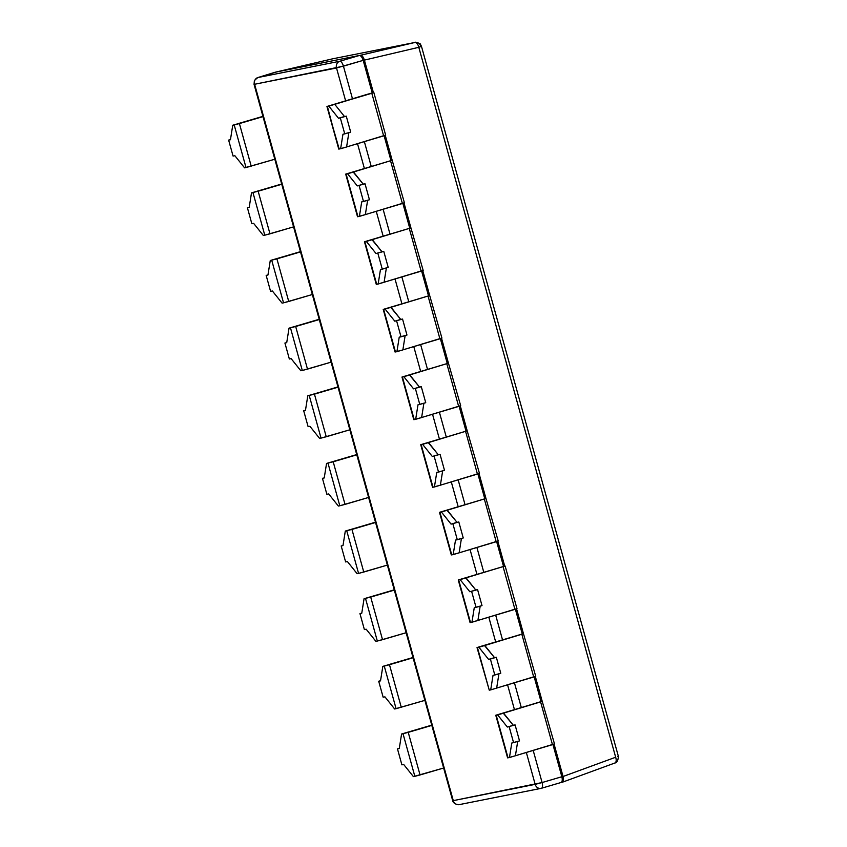 <?xml version="1.0" encoding="UTF-8"?>
<svg xmlns="http://www.w3.org/2000/svg" width="847" height="847" viewBox="0 0 847 847"><rect width="100%" height="100%" fill="white"/><g stroke="black" fill="none" stroke-linecap="round" stroke-linejoin="round"><path stroke-width="1.27" d="M339.16 148.903L340.632 148.744L342.95 134.239L344.75 133.879L340.314 117.902L338.514 118.262L328.816 106.14L373.4 92.609L364.39 60.116C363.352 56.918 362.061 55.299 360.515 55.267L414.924 42.466A5.527 4.955 -101.2 0 1 415.062 42.435C413.77 41.387 421.795 43.928 420.483 44.425L421.478 46.384L418.799 47.305L420.906 46.447A5.527 4.955 78.8 0 0 415.072 42.435A5.527 4.955 78.8 0 0 414.924 42.466A5.527 2.7 76.8 0 1 418.799 47.305L615.674 757.239A5.527 2.679 69.9 0 1 614.933 762.988A5.527 2.679 -110.1 0 0 615.674 757.239L563.054 776.498C563.806 779.748 563.499 781.686 562.133 782.289L562.292 782.247C563.53 781.495 563.784 779.579 563.054 776.498L554.086 744.132L563.054 776.498L615.674 757.239L418.799 47.305L364.39 60.116C363.352 56.918 362.061 55.299 360.515 55.267L275.243 72.217L332.564 58.835L414.924 42.466L360.515 55.267L276.45 71.974L257.901 77.532L339.795 61.259L359.308 55.51C360.854 55.542 362.145 57.162 363.194 60.359L336.513 67.993L254.619 84.266L453.283 800.637L452.711 800.701L453.283 800.637A5.527 4.955 78.8 0 0 459.127 804.65A5.527 4.955 -101.2 0 1 453.283 800.637L535.177 784.364A5.527 4.955 78.8 0 0 541.011 788.377L541.498 788.25A5.527 2.192 73.6 0 1 541.413 788.271A5.527 4.955 -101.2 0 1 541.021 788.377A5.527 4.955 -101.2 0 1 535.177 784.364L542.101 782.543A5.527 2.192 73.6 0 1 541.498 788.25L541.498 788.25A5.527 2.192 -106.4 0 0 542.101 782.543L561.857 776.731C562.588 779.886 562.313 781.813 561.021 782.512L541.582 788.229M326.942 106.478L338.758 149.083L327.376 106.426L366.317 94.599L326.942 106.478L339.192 149.03L346.582 146.986L340.632 148.744L342.95 134.239L350.7 132.111L346.264 116.134L338.514 118.262L344.464 116.494L334.766 104.372L344.464 116.494L338.514 118.262L328.816 106.14L327.376 106.426L371.812 93.265L383.627 135.869L385.216 135.224L346.592 146.955L383.627 135.869L371.812 93.265L373.4 92.609L364.39 60.116L418.799 47.305A5.527 2.7 -103.2 0 0 414.924 42.466L332.564 58.835L275.243 72.217L257.901 77.532A5.527 2.689 -106.7 0 0 257.795 77.564L254.396 80.454L254.047 84.34L254.619 84.266L254.047 84.34L452.711 800.701C452.414 799.335 452.404 804.449 459.127 804.65L541.011 788.377A5.527 4.955 78.8 0 0 541.413 788.271M415.072 42.435L332.712 58.803A5.527 4.955 78.8 0 0 332.564 58.835A5.527 4.955 -101.2 0 1 332.712 58.803A5.527 4.955 -101.2 0 1 332.86 58.782M275.211 72.228L332.532 58.845A5.527 2.181 76.9 0 0 332.5 58.856M490.709 689.882L496.66 688.113L490.709 689.882L493.018 675.377L500.768 673.249L496.331 657.272L488.592 659.4L478.894 647.277L477.443 647.563L489.259 690.167L490.709 689.882L493.018 675.377L494.817 675.017L490.392 659.04L488.592 659.4L478.894 647.277L523.478 633.747L516.564 608.845L523.478 633.747L484.537 645.573L494.532 657.632L488.592 659.4L496.331 657.272L500.768 673.249L494.817 675.017L490.392 659.04L496.331 657.272L494.532 657.632L484.833 645.509L477.443 647.563L489.259 690.167L490.709 689.882M496.66 688.082L535.293 676.351L533.695 677.007L521.879 634.392L533.695 677.007L496.66 688.082M535.728 676.308L523.478 633.747M489.227 690.04L477.02 647.606L479.053 646.907L477.02 647.606M394.638 708.981L424.887 700.363L396.089 708.685L384.263 666.081L389.472 664.715L401.287 707.319L389.472 664.715L413.071 657.759L382.823 666.367L380.515 680.872L378.704 681.232L383.14 697.208L384.94 696.859L394.638 708.981L396.089 708.685L384.263 666.081L382.823 666.367L380.515 680.872L378.704 681.232L380.536 680.692L378.704 681.232L383.14 697.208L384.94 696.859L394.638 708.981M498.936 673.799L496.66 688.113L498.936 673.799M479.053 646.907L522.271 633.99L515.4 609.226L522.271 633.99L479.053 646.907M388.773 664.599L412.997 657.494L388.773 664.599M385.66 135.171L373.845 92.556L366.105 94.663L373.4 92.609M244.571 167.844L274.82 159.236L246.011 167.558L234.196 124.943L239.405 123.577L251.22 166.181L239.405 123.577L263.004 116.621L232.756 125.229L230.437 139.744L228.637 140.094L233.073 156.081L234.873 155.721L244.571 167.844L246.011 167.558L234.196 124.943L232.756 125.229L230.437 139.744L228.637 140.094L230.469 139.554L228.637 140.094L233.073 156.081L234.873 155.721L244.571 167.844M348.869 132.661L346.582 146.986L348.869 132.661M238.695 123.461L262.93 116.357L238.695 123.461M346.264 116.134L350.7 132.111L344.75 133.879L340.314 117.902L346.264 116.134M385.258 135.351L392.161 160.252L385.258 135.351M404.019 202.994L410.922 227.896L404.019 202.994M422.769 270.638L429.683 295.539L422.769 270.638M441.531 338.271L448.434 363.172L441.531 338.271M460.292 405.914L467.195 430.816L460.292 405.914M479.053 473.558L485.956 498.46L479.053 473.558M497.814 541.201L504.717 566.103L497.814 541.201M535.325 676.488L542.228 701.39L535.325 676.488M617.791 756.382L618.363 756.318C618.109 760.553 616.965 762.776 614.933 762.988A5.527 2.679 69.9 0 1 614.753 763.041A5.527 2.679 -110.1 0 0 614.933 762.988L562.292 782.247M495.77 715.249L541.032 701.623L534.161 676.869L541.032 701.623L542.228 701.39L496.204 715.207L542.228 701.39L503.298 713.206L513.293 725.276L515.092 724.916L519.529 740.892L515.092 724.916L507.342 727.033L497.644 714.921L496.204 715.207L508.02 757.811L515.41 755.757L554.054 743.994L552.456 744.651L540.64 702.036L552.456 744.651L509.471 757.525L511.779 743.02L513.578 742.66L509.142 726.684L513.578 742.66L519.529 740.892L511.779 743.02L509.471 757.525L507.597 757.864L495.77 715.249L507.988 757.684M496.638 541.582L503.51 566.347L504.717 566.103L503.51 566.347L496.638 541.582M477.888 473.939L484.749 498.703L485.956 498.46L484.749 498.703L477.888 473.939M459.127 406.295L465.998 431.059L467.195 430.816L465.998 431.059L459.127 406.295M440.366 338.652L447.237 363.416L448.434 363.172L447.237 363.416L440.366 338.652M421.605 271.008L428.476 295.772L429.683 295.539L428.476 295.772L421.605 271.008M402.854 203.375L409.715 228.129L410.922 227.896L409.715 228.129L402.854 203.375M384.093 135.732L390.954 160.496L392.161 160.252L390.954 160.496L384.093 135.732M257.604 77.628A5.527 2.689 73.3 0 1 257.795 77.564A5.527 2.689 73.3 0 1 257.901 77.532A5.527 4.955 78.8 0 0 254.619 84.266L453.283 800.637L542.101 782.543L533.187 750.41L542.101 782.543L561.857 776.731L552.922 744.502L561.857 776.731C562.599 779.96 562.302 781.887 560.947 782.522M363.194 60.359L372.204 92.852L363.194 60.359L343.437 66.172L352.468 98.75L343.437 66.172A5.527 2.192 -106.4 0 0 339.795 61.259L359.308 55.51C360.854 55.542 362.145 57.162 363.194 60.359M431.758 725.138L401.584 734.01L431.832 725.403L408.233 732.359L420.048 774.963L414.839 776.328L403.024 733.724L401.584 734.01L399.265 748.515L397.465 748.875L399.297 748.335L397.465 748.875L401.902 764.852L403.701 764.492L413.4 776.614L414.839 776.328L403.024 733.724L408.233 732.359L420.048 774.963L443.648 768.007L413.4 776.614L403.701 764.492L401.902 764.852L397.465 748.875L399.265 748.515L401.584 734.01L431.758 725.138M554.489 743.941L542.228 701.39M364.358 141.629L371.219 166.393L364.358 141.629M383.119 209.273L389.98 234.026L383.119 209.273M401.88 276.916L408.741 301.67L401.88 276.916M420.631 344.56L427.502 369.313L420.631 344.56M439.392 412.203L446.263 436.957L439.392 412.203M458.153 479.847L465.014 504.6L458.153 479.847M476.914 547.49L483.775 572.244L476.914 547.49M495.675 615.123L502.536 639.887L495.675 615.123M514.425 682.767L521.297 707.52L514.425 682.767M458.259 579.973L504.717 566.103L465.776 577.929L475.781 589.988L469.831 591.757L460.133 579.634L466.083 577.866L475.781 589.988L477.581 589.628L469.831 591.757L477.581 589.628L482.007 605.605L477.581 589.628L469.831 591.757L460.133 579.634L458.682 579.92L470.498 622.524L471.948 622.238L474.256 607.733L482.007 605.605L476.056 607.373L471.631 591.397L476.056 607.373L474.256 607.733L471.948 622.238L477.899 620.48L470.074 622.577L458.259 579.973L470.466 622.397M439.498 512.329L485.956 498.46L447.025 510.286L457.02 522.345L451.07 524.113L441.372 511.99L447.322 510.222L457.02 522.345L458.82 521.985L451.07 524.113L458.82 521.985L463.245 537.972L458.82 521.985L451.07 524.113L441.372 511.99L439.932 512.276L451.747 554.891L453.187 554.594L455.506 540.09L463.245 537.972L457.306 539.73L452.87 523.753L457.306 539.73L455.506 540.09L453.187 554.594L459.138 552.837L451.313 554.933L439.498 512.329L451.705 554.753M420.737 444.686L467.195 430.816L428.264 442.642L438.259 454.701L432.309 456.469L422.611 444.347L428.561 442.579L438.259 454.701L440.059 454.341L432.309 456.469L440.059 454.341L444.495 470.329L440.059 454.341L432.309 456.469L422.611 444.347L421.171 444.633L432.986 487.247L434.426 486.961L436.745 472.446L444.495 470.329L438.545 472.086L434.109 456.11L438.545 472.086L436.745 472.446L434.426 486.961L440.376 485.193L432.552 487.29L420.737 444.686L432.944 487.12M401.986 377.042L448.434 363.172L409.503 374.999L419.498 387.058L413.548 388.826L403.86 376.703L409.8 374.946L419.498 387.058L421.298 386.708L413.548 388.826L421.298 386.708L425.734 402.685L421.298 386.708L413.548 388.826L403.86 376.703L402.41 376.989L414.225 419.604L415.676 419.318L417.984 404.802L425.734 402.685L419.784 404.453L415.358 388.466L419.784 404.453L417.984 404.802L415.676 419.318L421.615 417.55L413.802 419.657L401.986 377.042L414.194 419.477M383.225 309.399L429.683 295.539L390.742 307.355L400.737 319.425L394.797 321.182L385.099 309.06L391.049 307.302L400.737 319.425L402.547 319.065L394.797 321.182L402.547 319.065L406.973 335.041L402.547 319.065L394.797 321.182L385.099 309.06L383.649 309.356L395.464 351.96L396.915 351.674L399.223 337.17L406.973 335.041L401.023 336.81L396.597 320.833L401.023 336.81L399.223 337.17L396.915 351.674L402.865 349.906L395.041 352.013L383.225 309.399L395.433 351.833M364.464 241.755L410.922 227.896L371.992 239.712L381.986 251.781L376.036 253.539L366.338 241.427L372.288 239.659L381.986 251.781L383.786 251.421L376.036 253.539L383.786 251.421L388.212 267.398L383.786 251.421L376.036 253.539L366.338 241.427L364.888 241.713L376.714 284.317L378.154 284.031L380.462 269.526L388.212 267.398L382.272 269.166L377.836 253.189L382.272 269.166L380.462 269.526L378.154 284.031L384.104 282.263L376.28 284.37L364.464 241.755L376.671 284.19M345.703 174.111L392.161 160.252L353.231 172.079L363.225 184.138L357.275 185.906L347.577 173.783L353.527 172.015L363.225 184.138L365.025 183.778L357.275 185.906L365.025 183.778L369.451 199.754L365.025 183.778L357.275 185.906L347.577 173.783L346.137 174.069L357.953 216.673L359.393 216.387L361.711 201.882L369.451 199.754L363.511 201.522L359.075 185.546L363.511 201.522L361.711 201.882L359.393 216.387L365.343 214.619L357.519 216.726L345.703 174.111L357.91 216.546M336.513 67.993A5.527 4.955 -101.2 0 1 339.795 61.259A5.527 2.192 73.6 0 1 343.437 66.172L254.619 84.266A5.527 4.955 -101.2 0 1 257.901 77.532L339.795 61.259A5.527 4.955 78.8 0 0 336.513 67.993L345.608 100.793L336.513 67.993M535.177 784.364L526.336 752.464L535.177 784.364M514.436 709.574L507.575 684.821L514.436 709.574M495.675 641.931L488.814 617.177L495.675 641.931M476.925 574.287L470.053 549.534L476.925 574.287M458.163 506.654L451.303 481.89L458.163 506.654M439.402 439.011L432.542 414.257L439.402 439.011M420.641 371.367L413.781 346.614L420.641 371.367M401.891 303.724L395.02 278.97L401.891 303.724M383.13 236.08L376.259 211.327L383.13 236.08M364.369 168.437L357.508 143.683L364.369 168.437M281.691 184L251.506 192.872L281.765 184.265L258.155 191.221L269.981 233.825L293.581 226.869L264.772 235.191L269.981 233.825L258.155 191.221L251.506 192.872L249.198 207.377L247.398 207.737L251.834 223.714L253.634 223.364L263.332 235.487L264.772 235.191L252.957 192.587L264.772 235.191L263.332 235.487L253.634 223.364L251.834 223.714L247.398 207.737L249.198 207.377L251.506 192.872L281.691 184M367.63 200.305L365.343 214.619L403.977 202.857L402.389 203.513L390.573 160.898L402.389 203.513L365.343 214.587L367.63 200.305M404.421 202.814L392.161 160.252M300.452 251.644L270.267 260.516L300.516 251.908L276.916 258.864L288.732 301.468L312.342 294.512L283.533 302.834L288.732 301.468L276.916 258.864L270.267 260.516L267.959 275.021L266.159 275.381L270.585 291.357L272.385 290.997L282.083 303.12L283.533 302.834L271.718 260.23L283.533 302.834L282.083 303.12L272.385 290.997L270.585 291.357L266.159 275.381L267.959 275.021L270.267 260.516L300.452 251.644M386.38 267.938L384.104 282.263L386.38 267.938M384.104 282.231L422.738 270.5L421.139 271.156L409.323 228.542L421.139 271.156L384.104 282.231M423.182 270.447L410.922 227.896M319.203 319.287L289.028 328.16L319.277 319.552L295.677 326.497L307.493 369.112L331.092 362.156L302.294 370.478L307.493 369.112L295.677 326.497L289.028 328.16L286.72 342.664L284.92 343.024L289.346 359.001L291.146 358.641L300.844 370.764L302.294 370.478L290.479 327.874L302.294 370.478L300.844 370.764L291.146 358.641L289.346 359.001L284.92 343.024L286.72 342.664L289.028 328.16L319.203 319.287M405.141 335.581L402.865 349.906L405.141 335.581M402.865 349.875L441.499 338.144L439.9 338.8L428.084 296.185L439.9 338.8L402.865 349.875M441.933 338.091L429.683 295.539M337.964 386.92L307.789 395.803L338.038 387.195L314.438 394.141L326.254 436.756L349.853 429.8L321.045 438.121L326.254 436.756L314.438 394.141L307.789 395.803L305.471 410.308L303.671 410.668L308.107 426.644L309.907 426.285L319.605 438.407L321.045 438.121L309.229 395.517L321.045 438.121L319.605 438.407L309.907 426.285L308.107 426.644L303.671 410.668L305.471 410.308L307.789 395.803L337.964 386.92M423.902 403.225L421.615 417.55L423.902 403.225M421.626 417.518L460.26 405.787L458.661 406.433L446.845 363.829L458.661 406.433L421.626 417.518M460.694 405.734L448.434 363.172M356.725 454.564L326.55 463.447L356.799 454.828L333.199 461.784L345.015 504.399L368.614 497.443L339.806 505.765L345.015 504.399L333.199 461.784L326.55 463.447L324.232 477.952L322.432 478.311L326.868 494.288L328.668 493.928L338.366 506.051L339.806 505.765L327.99 463.15L339.806 505.765L338.366 506.051L328.668 493.928L326.868 494.288L322.432 478.311L324.232 477.952L326.55 463.447L356.725 454.564M442.663 470.868L440.376 485.193L479.01 473.431L477.422 474.076L465.606 431.472L477.422 474.076L440.387 485.162L442.663 470.868M479.455 473.378L467.195 430.816M375.486 522.207L345.301 531.08L375.56 522.472L351.95 529.428L363.765 572.043L387.375 565.087L358.567 573.408L363.765 572.043L351.95 529.428L345.301 531.08L342.993 545.595L341.193 545.955L345.618 561.932L347.429 561.572L357.116 573.694L358.567 573.408L346.751 530.794L358.567 573.408L357.116 573.694L347.429 561.572L345.618 561.932L341.193 545.955L342.993 545.595L345.301 531.08L375.486 522.207M461.414 538.512L459.138 552.837L497.771 541.074L496.183 541.72L484.357 499.116L496.183 541.72L459.138 552.805L461.414 538.512M498.216 541.021L485.956 498.46M394.236 589.851L364.062 598.723L394.31 590.115L370.711 597.071L382.526 639.676L406.137 632.73L377.328 641.052L382.526 639.676L370.711 597.071L364.062 598.723L361.754 613.239L359.954 613.588L364.379 629.575L366.179 629.215L375.877 641.338L377.328 641.052L365.512 598.437L377.328 641.052L375.877 641.338L366.179 629.215L364.379 629.575L359.954 613.588L361.754 613.239L364.062 598.723L394.236 589.851M480.175 606.156L477.899 620.48L480.175 606.156M477.899 620.449L516.532 608.718L514.934 609.364L503.118 566.759L514.934 609.364L477.899 620.449M516.977 608.665L505.151 566.05M517.697 741.432L515.41 755.757L517.697 741.432M513.293 725.276L507.342 727.033L513.293 725.276L507.342 727.033L497.644 714.921L503.594 713.153L513.293 725.276M541.498 788.25L561.021 782.512M257.795 77.564L276.355 72.006M618.363 756.318L421.478 46.384"/></g></svg>
